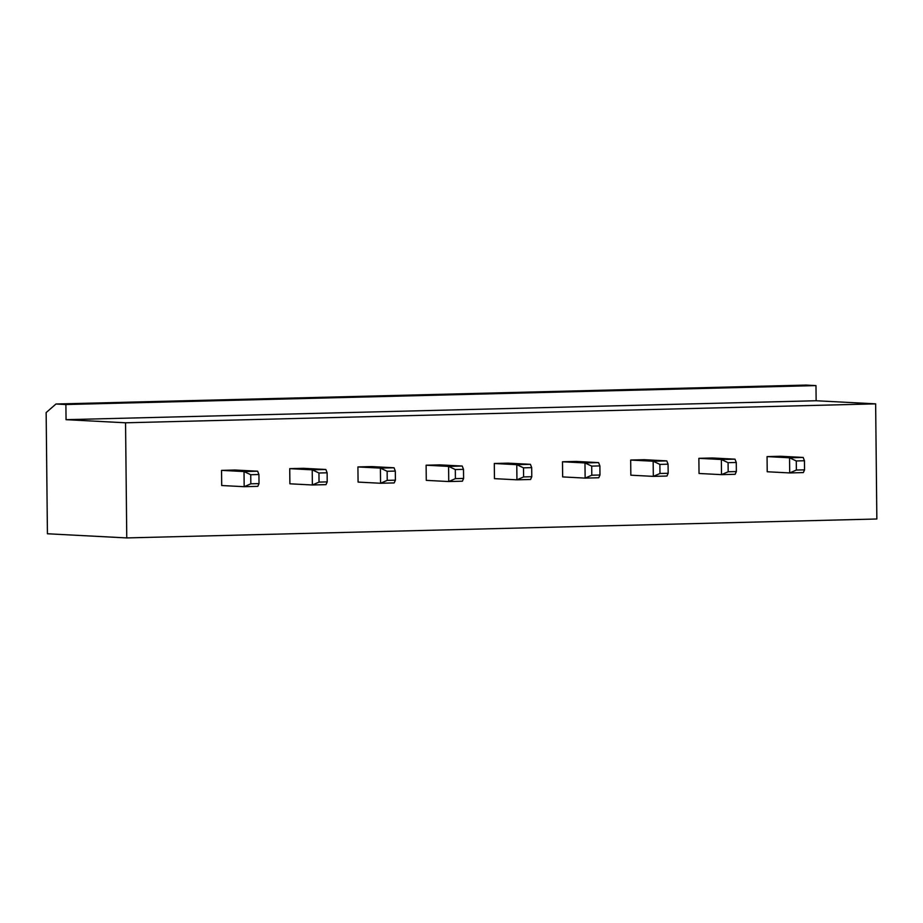 <?xml version="1.0" encoding="UTF-8"?>
<svg xmlns="http://www.w3.org/2000/svg" width="923" height="923" viewBox="0 0 923 923"><rect width="100%" height="100%" fill="white"/><g stroke="black" fill="none" stroke-linecap="round" stroke-linejoin="round"><path stroke-width="1.38" d="M55.968 404.009L806.067 385.076L815.978 385.595L816.14 400.744L66.052 419.677L125.551 422.792L126.763 537.924L47.419 533.771L46.15 412.569L55.968 404.009L65.891 404.528L66.052 419.677M816.14 400.744L875.639 403.859L125.551 422.792M815.978 385.595L65.891 404.528M875.639 403.859L876.85 518.991L126.763 537.924M462.227 466.046L463.496 469.357L463.6 478.437L462.388 481.195L448.751 481.541L426.276 480.364L426.114 465.215L439.752 464.869L462.227 466.046L448.59 466.392L426.114 465.215M395.402 480.168L395.309 471.076L387.129 471.284L387.222 480.364L395.402 480.168L394.202 482.914L380.564 483.26L358.078 482.083L357.916 466.934L371.565 466.588L394.04 467.765L380.403 468.111L357.916 466.934M259.028 483.606L258.925 474.514L250.744 474.722L250.837 483.814L259.028 483.606L257.817 486.352L244.18 486.698L221.705 485.521L221.543 470.372L235.18 470.026L257.655 471.203L244.018 471.549L221.543 470.372M327.215 481.887L327.123 472.795L318.943 473.003L319.035 482.094L327.215 481.887L326.004 484.633L312.366 484.979L289.891 483.802L289.73 468.653L303.367 468.307L325.854 469.484L312.216 469.83L289.73 468.653M531.786 476.718L531.694 467.626L523.503 467.834L523.606 476.926L531.786 476.718L530.575 479.475L516.938 479.822L494.463 478.645L494.301 463.496L507.938 463.15L530.425 464.327L516.776 464.673L494.301 463.496M599.973 474.999L599.881 465.907L591.701 466.115L591.793 475.207L599.973 474.999L598.773 477.756L585.136 478.102L562.649 476.914L562.488 461.765L576.125 461.431L598.612 462.608L584.974 462.942L562.488 461.765M804.544 469.842L804.452 460.75L796.272 460.958L796.364 470.049L804.544 469.842L803.345 472.588L789.696 472.934L767.221 471.757L767.059 456.608L780.696 456.262L803.183 457.439L789.546 457.785L767.059 456.608M736.358 471.561L736.266 462.469L728.074 462.677L721.348 459.504L721.509 474.653L728.178 471.768L736.358 471.561L735.146 474.307L721.509 474.653L699.034 473.476L698.873 458.327L712.51 457.981L734.985 459.158L721.348 459.504L698.873 458.327M668.171 473.28L668.067 464.188L659.887 464.396L653.161 461.223L653.322 476.372L659.98 473.487L668.171 473.28L666.96 476.037L653.322 476.372L630.836 475.195L630.686 460.046L644.323 459.7L666.798 460.889L653.161 461.223L630.686 460.046M463.6 478.437L455.408 478.645L448.751 481.541L448.59 466.392L455.316 469.553L463.496 469.357M387.222 480.364L380.564 483.26L380.403 468.111L387.129 471.284M250.837 483.814L244.18 486.698L244.018 471.549L250.744 474.722M319.035 482.094L312.366 484.979L312.216 469.83L318.943 473.003M523.606 476.926L516.938 479.822L516.776 464.673L523.503 467.834M591.793 475.207L585.136 478.102L584.974 462.942L591.701 466.115M796.364 470.049L789.696 472.934L789.546 457.785L796.272 460.958M455.408 478.645L455.316 469.553M395.309 471.076L394.04 467.765M258.925 474.514L257.655 471.203M327.123 472.795L325.854 469.484M531.694 467.626L530.425 464.327M599.881 465.907L598.612 462.608M804.452 460.75L803.183 457.439M736.266 462.469L734.985 459.158M728.178 471.768L728.074 462.677M668.067 464.188L666.798 460.889M659.98 473.487L659.887 464.396"/></g></svg>
